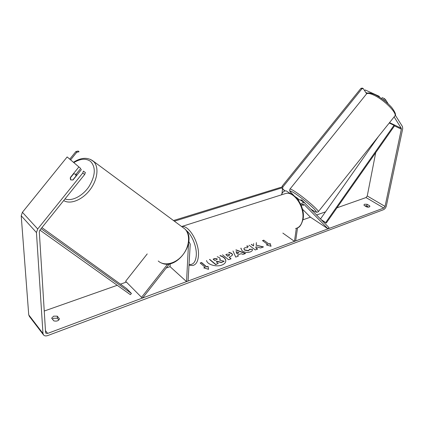 <?xml version="1.0" encoding="UTF-8"?>
<svg xmlns="http://www.w3.org/2000/svg" width="424" height="424" viewBox="0 0 424 424"><rect width="100%" height="100%" fill="white"/><g stroke="black" fill="none" stroke-linecap="round" stroke-linejoin="round"><path stroke-width="0.64" d="M169.521 263.792L142.665 297.977L141.526 297.335L125.626 281.287L147.223 253.923M141.526 297.335L167.713 264.019M188.834 241.51L190.244 244.144L188.049 281.048L186.544 281.61L170.072 266.664L170.204 263.654M188.516 243.71L186.544 281.61M301.909 204.601L303.499 205.492L302.333 204.31M301.21 205.37L303.632 204.124L303.934 204.326L328.038 228.838L328.987 227.608L304.437 202.677C303.266 202.312 302.036 202.858 300.743 204.315M296.36 197.78L297.59 198.257L299.005 199.693M300.468 200.107L300.007 199.805L298.167 199.943M296.328 228.34L294.463 241.362L282.85 233.099M286.788 191.245L286.322 190.943C284.202 190.63 282.57 191.929 281.43 194.849M297.553 227.852L295.661 240.912L294.463 241.362M328.038 228.838L310.426 217.173L302.519 209.255M305.238 203.319L302.026 200.298L301.077 199.794L300.701 200.261M301.925 204.591L302.508 205.015M302.259 204.352L303.425 205.534M206.568 260.511C207.145 264.544 216.362 267.29 221.911 265.037C224.275 264.115 225.573 262.816 225.801 261.142C225.822 258.746 223.983 256.891 220.279 255.582M44.244 311.036L117.231 285.299M120.469 284.159L126.4 282.066M166.192 268.032L170.072 266.664M302.98 219.796L310.426 217.173M316.638 214.979L325.494 211.857M336.963 207.813L366.034 197.563L367.253 195.973L375.722 152.629M84.705 174.444L82.728 173.045L83.406 171.142L85.378 172.547L84.705 174.444L39.84 230.216L39.3 231.737L45.585 332.538L45.882 333.227L47.631 333.418L383.805 208.041L385.05 206.414L401.343 129.166L401.258 128.244L394.103 116.923M249.116 245.22L255.259 249.932L257.644 249.058L255.847 247.69L255.932 246.779L260.654 247.955L263.484 246.916L256.207 245.146L256.403 242.602M253.647 243.593L253.531 245.925L251.49 244.367M236.157 249.879L245.591 253.473L242.989 254.427L241.129 253.7L237.689 254.957L238.283 256.154L235.723 257.092L232.999 251.013M59.429 318.816C58.645 320.841 56.768 321.519 53.8 320.862L51.659 318.186L53.657 316.156L57.277 316.161L59.429 318.816M369.712 205.852L367.099 204.288L364.608 204.23L363.956 204.819L364.105 205.37L366.718 206.939C368.419 207.336 369.468 207.156 369.866 206.414L369.712 205.852L369.511 206.859M270.189 243.556L271.037 246.27L266.426 244.929L267.682 244.468L262.493 240.609L263.744 240.159L268.938 244.012L270.189 243.556L270.925 246.238M205.184 267.321L203.753 267.846L208.539 269.325L208.03 266.283L206.61 266.802L201.58 262.509L200.16 263.018L205.184 267.321L204.098 267.952M229.225 252.37L231.758 253.393L232.606 254.877L230.349 256.764L229.108 257.22L231.069 258.799L228.552 259.721L222.489 254.792M247.054 245.962L248.22 246.169L247.521 247.669L244.828 247.733L243.864 248.671L244.558 249.884L248.496 250.573L249.614 249.211L252.444 249.344L252.439 249.837C252.434 250.648 251.676 251.353 250.171 251.957C247.256 252.831 244.563 252.455 242.093 250.823L240.927 248.162M244.553 250.133L248.469 250.807L249.588 249.498M367.099 204.288L366.771 205.963L364.794 205.783M52.375 319.081L53.769 318.249L57.383 318.249L58.83 320.041M57.277 316.161L57.383 318.249M82.728 173.045L37.71 228.981L36.448 232.548L42.978 333.508L43.656 335.103C44.642 336.004 46.009 336.153 47.758 335.548L383.45 209.721C384.87 209.027 385.84 207.76 386.354 205.932L402.699 128.779L402.503 126.633L395.269 115.111M368.7 207.124L366.771 205.963M67.151 156.949L80.724 168.487L67.151 156.949L22.414 212.302L21.211 215.763L28.737 314.884L29.42 316.463L43.317 334.653M364.645 90.725L365.234 89.973L379.056 96.222L379.766 97.34M388.204 103.859L385.607 99.72L384.711 100.87M383.556 99.979L384.547 98.702L385.607 99.72M384.547 98.702L382.289 97.684L381.605 98.564M367.507 93.248L365.785 92.464M378.706 96.677L379.056 96.222M85.378 172.547L83.406 171.142M80.724 168.487L75.827 174.571M70.236 178.748L70.76 179.893L73.045 179.956L81.487 169.473M78.758 167.088L70.358 177.508L70.93 180.025M225.791 261.226C225.69 258.794 223.734 256.96 219.918 255.714M220.204 259.191L219.807 260.129M216.394 261.868L217.311 261.534L221.243 262.562L224.217 261.242L221.264 262.329L217.332 261.295L216.203 261.709L218.265 263.426L215.678 264.375L209.716 259.382M218.265 263.426L215.657 264.613L209.504 259.456M217.194 256.695L219.447 257.686L220.22 259.085L219.637 260.087L224.217 261.242M266.76 245.03L267.682 244.468M268.938 244.012L263.744 240.159M263.717 240.387L262.689 240.753M268.906 244.24L270.157 243.784M200.351 263.182L201.58 262.509M208.481 269.304L208.014 266.521L206.61 266.802M206.589 267.041L201.564 262.748M238.166 256.197L237.689 254.957M235.834 249.996L245.268 253.594M236.041 251.623L236.952 253.743L238.951 252.794L236.041 251.623L236.974 253.51L238.951 252.794M228.7 252.556L231.716 253.616L232.585 254.983M230.852 258.879L229.108 257.22M225.838 254.575L227.63 256.022L229.654 254.893L229.363 254.363L227.015 254.151L225.838 254.575L227.608 256.255L229.628 255.004M263.092 247.06L256.207 245.146M256.181 245.374L256.393 242.608M257.421 249.142L255.82 247.923L255.932 246.779M251.268 244.447L253.531 245.925M240.827 248.692L241.028 248.13M246.535 246.148L248.119 246.381M243.858 248.798L244.531 250.118M249.598 249.445L252.444 249.344M252.418 249.577L252.423 249.927M216.998 258.709L214.793 258.529L213.113 259.138L214.73 260.484L216.426 259.87L217.263 259.186L216.998 258.709L214.777 258.767L213.304 259.297M217.236 259.297L216.982 258.942M174.534 221.153L281.69 187.922L282.559 188.797L281.949 193.545M173.633 220.491L280.805 187.35L281.69 187.922M290.583 193.704L291.23 192.904M366.649 93.784L363.214 88.547L362.255 88.086L360.925 88.367L282.018 186.343L281.785 188.018L284.933 190.901M281.785 188.018L284.727 190.964M360.925 88.367L361.884 88.828L282.887 186.936L282.018 186.343M282.654 188.611L282.887 186.936M361.884 88.828L363.214 88.547M72.743 180.089L76.023 176.018L75.467 174.1L73.585 173.845L70.246 177.985M69.87 159.021L75.891 151.564L78.212 151.029L79.06 151.744L76.739 152.28L75.891 151.564M70.707 159.753L76.739 152.28M39.925 230.11L130.369 294.675L131.424 293.477L126.675 288.627L41.939 227.603M41.091 228.663L131.424 293.477M401.343 129.166L394.506 125.886L326.263 223.051L321.434 219.881M394.506 125.886L394.018 125.297L325.68 222.595L326.263 223.051M325.68 222.595L321.228 219.674M378.314 136.666L320.512 218.943M394.018 125.297L389.243 123.002M188.696 244.664L188.373 244.394M303.934 204.326L303.6 204.108M294.012 195.697C290.769 191.971 288.898 191.812 289.979 189.072L366.532 93.9C367.682 92.973 370.205 93.423 374.101 95.257C384.605 100.08 398.152 114.035 394.643 116.245L318.233 211.777C320.194 211.523 305.577 198.607 296.122 192.305C292.608 189.941 290.557 188.866 289.979 189.072L289.889 189.178M294.044 195.718C288.315 190.1 288.919 189.533 295.862 194.001C302.895 198.941 308.979 203.902 314.12 208.884C317.809 212.848 316.776 212.97 311.031 209.244C315.854 212.387 316.49 212.26 316.977 212.27L318.233 211.777M47.631 333.418L45.463 330.614M383.805 208.041L366.034 197.563M401.258 128.244L389.539 122.631M385.05 206.414L367.253 195.973M37.71 228.981L22.414 212.302M36.448 232.548L21.211 215.763M42.978 333.508L28.737 314.884M295.645 228.499C299.418 227.64 301.771 224.55 302.704 219.234C304.851 207.522 294.447 191.553 286.11 193.365L181.769 226.496C189.21 225.107 199.656 243.297 198.427 255.932C197.913 261.677 195.968 264.878 192.591 265.535L188.987 265.207M189.035 264.449C193.19 265.032 195.602 262.09 196.259 255.624C196.98 247.012 191.918 234.52 186.041 230.269M297.6 227.826C299.832 227.243 301.687 224.238 303.155 218.816C305.211 207.251 295.215 191.526 286.11 193.365L283.841 194.086M90.471 159.376L93.879 161.777C99.2 167.395 97.472 180.232 89.755 190.122C82.102 200.059 70.23 204.697 63.701 200.557M64.999 198.941C71.704 201.623 82.563 196.127 88.955 186.639C95.442 175.727 95.988 167.332 90.598 161.449C86.183 158.189 80.618 158.555 73.909 162.546M158.242 260.988C164.099 266.41 175.356 263.913 182.405 255.375C189.528 246.916 190.593 234.673 184.959 229.024L182.007 226.845M300.007 199.805L304.437 202.677M286.322 190.943L291.087 194.033M295.358 196.8L297.081 197.913M366.532 93.9C367.311 92.4 370.173 92.681 375.129 94.732C381.377 97.928 386.9 102.168 391.702 107.452C395.311 112.307 396.361 115.153 394.855 115.99M161.602 263.076C177.301 270.597 197.897 240.811 184.959 229.024L92.787 160.786C87.233 157.092 80.82 157.574 73.553 162.233M76.93 175.133L75.546 174.174"/></g></svg>
